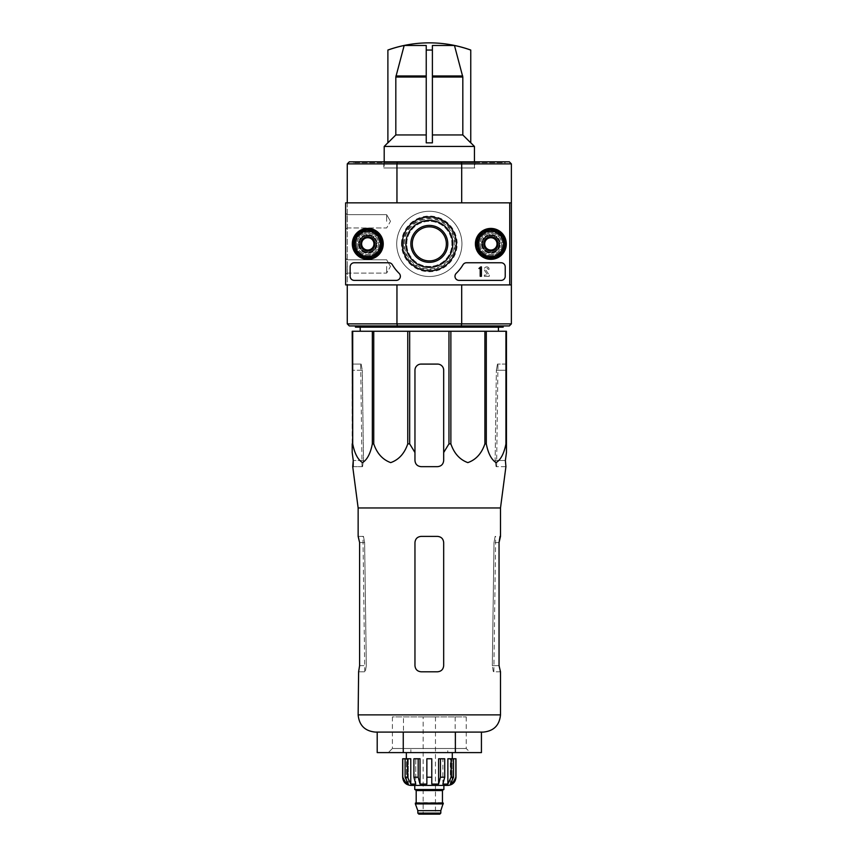 <?xml version="1.0" encoding="UTF-8"?>
<svg xmlns="http://www.w3.org/2000/svg" width="857" height="857" viewBox="0 0 857 857"><rect width="100%" height="100%" fill="white"/><g stroke="black" fill="none" stroke-linecap="round" stroke-linejoin="round"><path stroke-width="0.64" stroke-dasharray="4.29 3.21" d="M387.889 50.038L387.889 142.862L395.816 134.956L395.816 77.034L404.172 45.485L426.24 45.485L426.24 50.081A115.899 115.899 0 0 1 432.399 50.081L432.399 75.973L432.399 45.485L454.467 45.485L462.823 77.034L462.823 134.956L470.761 142.862L470.761 50.038M426.24 45.485L426.24 75.973L426.24 45.485M426.24 75.973L426.24 142.862L426.24 75.973L395.955 75.973M432.399 142.862L432.399 50.081M387.889 50.081A123.044 123.044 0 0 1 404.172 45.485M426.24 142.862L426.24 50.081M454.467 45.485A123.044 123.044 0 0 1 470.761 50.081M395.816 134.956L426.24 134.956M432.399 134.956L462.823 134.956M358.14 507.955L500.499 507.955M505.919 466.658L505.384 460.498L495.132 460.498L496.364 370.245L495.132 460.498L496.096 466.658L495.132 460.498L505.384 460.498M353.159 466.658L362.543 466.658L363.507 460.498L362.275 370.245L363.507 460.498L362.543 466.658L352.72 466.658M506.455 443.872L506.455 331.263L352.195 331.263L352.195 452.528L352.195 370.245L352.698 443.872C354.605 453.535 357.883 459.781 362.554 462.619C367.214 459.684 370.481 453.428 372.345 443.872L373.748 443.872C377.026 453.535 382.715 459.781 390.803 462.619C398.88 459.684 404.536 453.428 407.761 443.872L409.678 443.872L414.959 452.528L414.959 370.245A6.149 6.149 0 0 1 421.119 364.086C417.391 364.439 415.334 366.496 414.959 370.245L414.959 460.498C415.334 464.248 417.391 466.304 421.119 466.658C417.38 466.294 415.334 464.237 414.959 460.498C415.345 464.248 417.391 466.304 421.119 466.658L437.531 466.658C441.248 466.304 443.305 464.248 443.68 460.498C443.315 464.237 441.259 466.283 437.531 466.658C441.248 466.304 443.305 464.248 443.68 460.498L443.68 370.245C443.305 366.496 441.259 364.439 437.531 364.086A6.149 6.149 0 0 1 443.68 370.245L443.68 452.528L448.961 443.872L450.878 443.872C454.156 453.535 459.845 459.781 467.933 462.619C476.01 459.684 481.666 453.428 484.891 443.872L486.294 443.872C488.19 453.535 491.479 459.781 496.139 462.619C500.809 459.684 504.066 453.428 505.941 443.872L506.455 452.528L506.455 370.245L496.364 370.245L497.478 364.086L496.364 370.245L506.455 370.245M506.455 364.086L497.478 364.086L506.455 364.086M361.161 364.086L352.195 364.086L352.195 370.245L352.195 364.086L361.161 364.086L362.275 370.245L361.161 364.086M360.229 331.263L498.41 331.263L360.229 331.263M414.959 452.528L414.959 370.245C415.334 366.496 417.391 364.439 421.119 364.086L437.531 364.086C441.248 364.439 443.305 366.496 443.68 370.245L443.68 452.528M421.119 364.086L437.531 364.086L421.119 364.086M352.698 331.263L352.698 443.872M372.345 331.263L372.345 443.872M373.748 331.263L373.748 443.872M407.761 331.263L407.761 443.872M409.678 331.263L409.678 443.872M448.961 331.263L448.961 443.872M450.878 331.263L450.878 443.872M484.891 331.263L484.891 443.872M486.294 331.263L486.294 443.872M505.941 331.263L505.941 443.872M406.754 243.881A22.561 22.561 0 0 1 440.605 224.341A22.561 22.561 0 0 1 440.605 263.42A22.561 22.561 0 0 1 406.754 243.881A22.561 22.561 0 0 1 440.605 224.341A22.561 22.561 0 0 1 440.605 263.42A22.561 22.561 0 0 1 406.754 243.881M505.223 161.823L353.416 161.823L505.223 161.823L505.223 162.648L353.416 162.648L505.223 162.648M461.302 161.823L461.687 163.88L396.952 163.88L396.952 202.852L347.267 202.852L396.952 202.852L347.267 202.852L347.267 163.88L349.324 161.823L509.326 161.823L511.372 163.88L511.372 284.91L461.687 284.91L509.733 284.91L509.733 202.852L345.628 202.852L345.628 284.91L509.733 284.91L509.733 202.852L345.628 202.852L345.628 284.91L509.733 284.91L345.628 284.91L345.628 202.852L509.733 202.852L509.733 284.91M354.037 243.881A13.744 13.744 0 0 1 374.648 231.979A13.744 13.744 0 0 1 374.648 255.782A13.744 13.744 0 0 1 354.037 243.881A13.744 13.744 0 0 1 374.648 231.979A13.744 13.744 0 0 1 374.648 255.782A13.744 13.744 0 0 1 354.037 243.881M477.113 243.881A13.744 13.744 0 0 1 497.735 231.979A13.744 13.744 0 0 1 497.735 255.782A13.744 13.744 0 0 1 477.113 243.881A13.744 13.744 0 0 1 497.735 231.979A13.744 13.744 0 0 1 497.735 255.782A13.744 13.744 0 0 1 477.113 243.881M347.267 202.852L347.267 284.91L396.952 284.91L347.267 284.91L396.952 284.91L347.267 284.91L347.267 202.852L396.952 202.852M511.372 163.88L461.687 163.88L461.687 202.852L509.733 202.852M511.372 323.882L461.687 323.882L461.302 325.939L509.326 325.939L511.372 323.882L511.372 284.91L461.687 284.91L511.372 284.91M396.705 243.881A32.62 32.62 0 0 1 445.629 215.632A32.62 32.62 0 0 1 445.629 272.13A32.62 32.62 0 0 1 396.705 243.881A32.62 32.62 0 0 1 445.629 215.632A32.62 32.62 0 0 1 445.629 272.13A32.62 32.62 0 0 1 396.705 243.881A32.62 32.62 0 0 1 445.629 215.632A32.62 32.62 0 0 1 445.629 272.13A32.62 32.62 0 0 1 396.705 243.881A32.62 32.62 0 0 1 445.629 215.632A32.62 32.62 0 0 1 445.629 272.13A32.62 32.62 0 0 1 396.705 243.881M511.372 202.852L461.687 202.852M461.302 325.939L397.348 325.939L396.952 323.882L461.687 323.882L461.687 284.91M347.267 284.91L347.267 323.882L396.952 323.882L396.952 284.91M397.348 325.939L349.324 325.939L347.267 323.882M503.166 325.939L355.473 325.939L503.166 325.939M347.267 163.88L396.952 163.88L397.348 161.823M474.864 162.648L383.786 162.648L474.864 162.648L474.864 167.983L383.786 167.983L474.864 167.983M477.938 243.881A12.919 12.919 0 0 1 497.317 232.686A12.919 12.919 0 0 1 497.317 255.075A12.919 12.919 0 0 1 477.938 243.881A12.919 12.919 0 0 1 497.317 232.686A12.919 12.919 0 0 1 497.317 255.075A12.919 12.919 0 0 1 477.938 243.881A12.919 12.919 0 0 1 497.317 232.686A12.919 12.919 0 0 1 497.317 255.075A12.919 12.919 0 0 1 477.938 243.881A12.919 12.919 0 0 1 497.317 232.686A12.919 12.919 0 0 1 497.317 255.075A12.919 12.919 0 0 1 477.938 243.881A12.919 12.919 0 0 1 497.317 232.686A12.919 12.919 0 0 1 497.317 255.075A12.919 12.919 0 0 1 477.938 243.881M354.862 243.881A12.919 12.919 0 0 1 374.241 232.686A12.919 12.919 0 0 1 374.241 255.075A12.919 12.919 0 0 1 354.862 243.881A12.919 12.919 0 0 1 374.241 232.686A12.919 12.919 0 0 1 374.241 255.075A12.919 12.919 0 0 1 354.862 243.881A12.919 12.919 0 0 1 374.241 232.686A12.919 12.919 0 0 1 374.241 255.075A12.919 12.919 0 0 1 354.862 243.881A12.919 12.919 0 0 1 374.241 232.686A12.919 12.919 0 0 1 374.241 255.075A12.919 12.919 0 0 1 354.862 243.881A12.919 12.919 0 0 1 374.241 232.686A12.919 12.919 0 0 1 374.241 255.075A12.919 12.919 0 0 1 354.862 243.881M404.29 243.881A25.024 25.024 0 0 1 441.837 222.209A25.024 25.024 0 0 1 441.837 265.552A25.024 25.024 0 0 1 404.29 243.881A25.024 25.024 0 0 1 441.837 222.209A25.024 25.024 0 0 1 441.837 265.552A25.024 25.024 0 0 1 404.29 243.881A25.024 25.024 0 0 1 441.837 222.209A25.024 25.024 0 0 1 441.837 265.552A25.024 25.024 0 0 1 404.29 243.881M355.473 327.16L503.166 327.16M360.176 327.16L498.463 327.16L360.176 327.16M388.296 752.607L470.343 752.607L388.296 752.607L392.399 748.504L466.24 748.504L392.399 748.504L392.399 716.913L466.24 716.913L392.399 716.913M481.43 752.607L377.209 752.607M377.209 732.092L403.261 732.092L377.209 732.092M403.261 752.607L403.261 732.092L455.378 732.092L403.261 732.092M455.378 752.607L455.378 732.092L481.43 732.092L455.378 732.092M375.366 732.092L483.273 732.092M505.48 466.658L496.096 466.658L505.48 466.658M443.68 542.556L443.68 665.632C443.305 669.381 441.248 671.438 437.531 671.792L421.119 671.792C417.391 671.438 415.345 669.392 414.959 665.632L414.959 542.556C415.334 538.807 417.391 536.75 421.119 536.396L437.531 536.396C441.248 536.75 443.305 538.807 443.68 542.556L443.68 665.632C443.305 669.381 441.259 671.427 437.531 671.792C441.248 671.438 443.305 669.392 443.68 665.632L443.68 542.556C443.305 538.807 441.248 536.75 437.531 536.396L421.119 536.396C417.391 536.75 415.345 538.807 414.959 542.556C415.334 538.807 417.391 536.761 421.119 536.396L437.531 536.396C441.248 536.75 443.305 538.807 443.68 542.556M421.119 671.792L437.531 671.792L421.119 671.792C417.391 671.438 415.334 669.381 414.959 665.632C415.334 669.381 417.391 671.438 421.119 671.792M358.14 536.396L363.486 536.396L364.632 542.556L366.314 665.632L364.632 542.556L363.486 536.396L358.612 536.396L359.608 542.556L359.608 665.632L366.314 665.632L365.307 671.792L358.14 671.792M359.608 665.632L366.314 665.632L365.307 671.792L358.612 671.792M500.499 671.792L493.332 671.792L492.325 665.632L493.332 671.792L500.027 671.792L499.042 665.632L492.325 665.632L494.007 542.556L495.153 536.396L494.007 542.556L492.325 665.632L499.042 665.632L499.042 542.556L494.007 542.556L499.042 542.556M414.959 542.556L414.959 665.632L414.959 542.556M474.446 167.983L384.193 167.983L474.446 167.983L474.446 161.823M384.193 146.44L474.446 146.44M384.193 161.823L384.193 167.983M345.628 221.32L345.628 229.526L345.628 221.32M345.628 266.441L345.628 274.647L345.628 266.441M402.329 243.881A26.985 26.985 0 0 0 442.812 267.255A26.985 26.985 0 0 0 442.812 220.506A26.985 26.985 0 0 0 402.329 243.881A26.985 26.985 0 0 0 442.812 267.255A26.985 26.985 0 0 0 442.812 220.506A26.985 26.985 0 0 0 402.329 243.881M481.463 243.881A9.395 9.395 0 0 0 495.56 252.012A9.395 9.395 0 0 0 495.56 235.75A9.395 9.395 0 0 0 481.463 243.881A9.395 9.395 0 0 1 495.56 235.75A9.395 9.395 0 0 1 495.56 252.012A9.395 9.395 0 0 1 481.463 243.881M358.387 243.881A9.395 9.395 0 0 0 372.474 252.012A9.395 9.395 0 0 0 372.474 235.75A9.395 9.395 0 0 0 358.387 243.881A9.395 9.395 0 0 1 372.474 235.75A9.395 9.395 0 0 1 372.474 252.012A9.395 9.395 0 0 1 358.387 243.881M505.223 266.859L505.223 276.286L505.223 266.859A4.103 4.103 0 0 0 501.12 262.756L466.519 262.756L501.12 262.756A4.103 4.103 0 0 1 505.223 266.859A4.103 4.103 0 0 0 501.12 262.756L466.519 262.756A4.103 4.103 0 0 0 462.994 264.77A41.029 41.029 0 0 1 456.224 273.34A41.029 41.029 0 0 0 462.994 264.77A4.103 4.103 0 0 1 466.519 262.756A4.103 4.103 0 0 0 462.994 264.77A41.029 41.029 0 0 1 456.224 273.34A4.103 4.103 0 0 0 459.084 280.389L501.12 280.389L459.084 280.389A4.103 4.103 0 0 1 456.224 273.34A4.103 4.103 0 0 0 459.084 280.389L501.12 280.389A4.103 4.103 0 0 0 505.223 276.286A4.103 4.103 0 0 1 501.12 280.389A4.103 4.103 0 0 0 505.223 276.286L505.223 266.859M396.277 280.389L354.241 280.389L396.277 280.389A4.103 4.103 0 0 0 399.126 273.34A41.029 41.029 0 0 1 392.367 264.77A41.029 41.029 0 0 0 399.126 273.34A4.103 4.103 0 0 1 396.277 280.389A4.103 4.103 0 0 0 399.126 273.34A41.029 41.029 0 0 1 392.367 264.77A4.103 4.103 0 0 0 388.832 262.756L354.241 262.756L388.832 262.756A4.103 4.103 0 0 1 392.367 264.77A4.103 4.103 0 0 0 388.832 262.756L354.241 262.756A4.103 4.103 0 0 0 350.138 266.859L350.138 276.286L350.138 266.859A4.103 4.103 0 0 1 354.241 262.756A4.103 4.103 0 0 0 350.138 266.859L350.138 276.286A4.103 4.103 0 0 0 354.241 280.389A4.103 4.103 0 0 1 350.138 276.286A4.103 4.103 0 0 0 354.241 280.389L396.277 280.389M475.399 243.881A15.469 15.469 0 0 0 498.592 257.271A15.469 15.469 0 0 0 498.592 230.49A15.469 15.469 0 0 0 475.399 243.881M352.313 243.881A15.469 15.469 0 0 0 375.516 257.271A15.469 15.469 0 0 0 375.516 230.49A15.469 15.469 0 0 0 352.313 243.881M352.602 243.881A15.18 15.18 0 0 0 375.366 257.025A15.18 15.18 0 0 0 375.366 230.737A15.18 15.18 0 0 0 352.602 243.881M358.965 243.881A8.816 8.816 0 0 0 372.195 251.519A8.816 8.816 0 0 0 372.195 236.243A8.816 8.816 0 0 0 358.965 243.881A8.816 8.816 0 0 1 372.195 236.243A8.816 8.816 0 0 1 372.195 251.519A8.816 8.816 0 0 1 358.965 243.881M475.678 243.881A15.18 15.18 0 0 0 498.453 257.025A15.18 15.18 0 0 0 498.453 230.737A15.18 15.18 0 0 0 475.678 243.881M482.041 243.881A8.816 8.816 0 0 0 495.271 251.519A8.816 8.816 0 0 0 495.271 236.243A8.816 8.816 0 0 0 482.041 243.881A8.816 8.816 0 0 1 495.271 236.243A8.816 8.816 0 0 1 495.271 251.519A8.816 8.816 0 0 1 482.041 243.881M405.843 243.881A23.482 23.482 0 0 0 441.055 264.213A23.482 23.482 0 0 0 441.055 223.548A23.482 23.482 0 0 0 405.843 243.881A23.482 23.482 0 0 0 441.055 264.213A23.482 23.482 0 0 0 441.055 223.548A23.482 23.482 0 0 0 405.843 243.881A23.482 23.482 0 0 1 441.055 223.548A23.482 23.482 0 0 1 441.055 264.213A23.482 23.482 0 0 1 405.843 243.881M489.293 276.286L489.293 275.065L489.293 276.286L484.301 276.286L489.293 276.286M484.301 275.065L484.301 276.286L484.301 275.065L487.783 275.065L484.301 275.065M484.623 270.544L487.783 275.065L484.623 270.544A2.464 2.464 0 0 1 486.123 266.934A2.464 2.464 0 0 1 489.218 269.312A2.464 2.464 0 0 0 486.123 266.934A2.464 2.464 0 0 0 484.623 270.544M487.987 269.312L489.218 269.312L487.987 269.312A1.232 1.232 0 0 0 486.465 268.123A1.232 1.232 0 0 0 485.673 269.891L489.293 275.065L485.673 269.891A1.232 1.232 0 0 1 486.465 268.123A1.232 1.232 0 0 1 487.987 269.312M386.657 266.441L386.657 273.094L386.657 266.441M347.181 266.441L347.181 273.094L347.181 266.441M386.657 221.32L386.657 214.668L386.657 221.32M347.181 221.32L347.181 214.668L347.181 221.32M484.708 247.437L490.857 250.983L497.017 247.437L497.017 240.324L490.857 236.778L484.708 240.324L484.708 247.437A7.102 7.102 0 0 0 497.017 247.437A7.102 7.102 0 0 0 490.857 236.778A7.102 7.102 0 0 0 484.708 247.437L484.708 240.324L490.857 236.778L497.017 240.324L497.017 247.437L493.943 249.205A6.149 6.149 0 0 0 493.943 238.546A6.149 6.149 0 0 0 484.708 243.881A6.149 6.149 0 0 0 487.783 249.205L484.708 247.437M478.142 243.881A12.716 12.716 0 0 0 497.221 254.893A12.716 12.716 0 0 0 497.221 232.868A12.716 12.716 0 0 0 478.142 243.881M476.503 243.881A14.355 14.355 0 0 0 498.035 256.318A14.355 14.355 0 0 0 498.035 231.444A14.355 14.355 0 0 0 476.503 243.881A14.355 14.355 0 0 0 498.035 256.318A14.355 14.355 0 0 0 498.035 231.444A14.355 14.355 0 0 0 476.503 243.881A14.355 14.355 0 0 1 498.035 231.444A14.355 14.355 0 0 1 498.035 256.318A14.355 14.355 0 0 1 476.503 243.881M476.91 243.881A13.948 13.948 0 0 0 497.831 255.964A13.948 13.948 0 0 0 497.831 231.797A13.948 13.948 0 0 0 476.91 243.881A13.948 13.948 0 0 1 497.831 231.797A13.948 13.948 0 0 1 497.831 255.964A13.948 13.948 0 0 1 476.91 243.881M482.448 243.881A8.409 8.409 0 0 0 495.067 251.165A8.409 8.409 0 0 0 495.067 236.596A8.409 8.409 0 0 0 482.448 243.881A8.409 8.409 0 0 1 495.067 236.596A8.409 8.409 0 0 1 495.067 251.165A8.409 8.409 0 0 1 482.448 243.881M482.652 243.881A8.206 8.206 0 0 0 494.96 250.983A8.206 8.206 0 0 0 494.96 236.778A8.206 8.206 0 0 0 482.652 243.881A8.206 8.206 0 0 0 494.96 250.983A8.206 8.206 0 0 0 494.96 236.778A8.206 8.206 0 0 0 482.652 243.881A8.206 8.206 0 0 1 494.96 236.778A8.206 8.206 0 0 1 494.96 250.983A8.206 8.206 0 0 1 482.652 243.881A8.206 8.206 0 0 1 494.96 236.778A8.206 8.206 0 0 1 494.96 250.983A8.206 8.206 0 0 1 482.652 243.881M484.419 243.881A6.438 6.438 0 0 0 494.082 249.462A6.438 6.438 0 0 0 494.082 238.3A6.438 6.438 0 0 0 484.419 243.881A6.438 6.438 0 0 1 494.082 238.3A6.438 6.438 0 0 1 494.082 249.462A6.438 6.438 0 0 1 484.419 243.881M487.783 249.205A6.149 6.149 0 0 0 493.943 249.205L490.857 250.983L487.783 249.205M361.622 247.437L367.782 250.983L373.931 247.437L373.931 240.324L367.782 236.778L361.622 240.324L361.622 247.437A7.102 7.102 0 0 0 373.931 247.437A7.102 7.102 0 0 0 367.782 236.778A7.102 7.102 0 0 0 361.622 247.437L361.622 240.324L367.782 236.778L373.931 240.324L373.931 247.437L370.856 249.205A6.149 6.149 0 0 0 370.856 238.546A6.149 6.149 0 0 0 361.622 243.881A6.149 6.149 0 0 0 364.707 249.205L361.622 247.437M355.066 243.881A12.716 12.716 0 0 0 374.145 254.893A12.716 12.716 0 0 0 374.145 232.868A12.716 12.716 0 0 0 355.066 243.881M353.416 243.881A14.355 14.355 0 0 0 374.959 256.318A14.355 14.355 0 0 0 374.959 231.444A14.355 14.355 0 0 0 353.416 243.881A14.355 14.355 0 0 0 374.959 256.318A14.355 14.355 0 0 0 374.959 231.444A14.355 14.355 0 0 0 353.416 243.881A14.355 14.355 0 0 1 374.959 231.444A14.355 14.355 0 0 1 374.959 256.318A14.355 14.355 0 0 1 353.416 243.881M353.834 243.881A13.948 13.948 0 0 0 374.755 255.964A13.948 13.948 0 0 0 374.755 231.797A13.948 13.948 0 0 0 353.834 243.881A13.948 13.948 0 0 1 374.755 231.797A13.948 13.948 0 0 1 374.755 255.964A13.948 13.948 0 0 1 353.834 243.881M359.372 243.881A8.409 8.409 0 0 0 371.981 251.165A8.409 8.409 0 0 0 371.981 236.596A8.409 8.409 0 0 0 359.372 243.881A8.409 8.409 0 0 1 371.981 236.596A8.409 8.409 0 0 1 371.981 251.165A8.409 8.409 0 0 1 359.372 243.881M359.576 243.881A8.206 8.206 0 0 0 371.884 250.983A8.206 8.206 0 0 0 371.884 236.778A8.206 8.206 0 0 0 359.576 243.881A8.206 8.206 0 0 0 371.884 250.983A8.206 8.206 0 0 0 371.884 236.778A8.206 8.206 0 0 0 359.576 243.881A8.206 8.206 0 0 1 371.884 236.778A8.206 8.206 0 0 1 371.884 250.983A8.206 8.206 0 0 1 359.576 243.881A8.206 8.206 0 0 1 371.884 236.778A8.206 8.206 0 0 1 371.884 250.983A8.206 8.206 0 0 1 359.576 243.881M361.333 243.881A6.438 6.438 0 0 0 371.006 249.462A6.438 6.438 0 0 0 371.006 238.3A6.438 6.438 0 0 0 361.333 243.881A6.438 6.438 0 0 1 371.006 238.3A6.438 6.438 0 0 1 371.006 249.462A6.438 6.438 0 0 1 361.333 243.881M364.707 249.205A6.149 6.149 0 0 0 370.856 249.205L367.782 250.983L364.707 249.205M479.17 243.881A11.687 11.687 0 0 1 496.706 233.757A11.687 11.687 0 0 1 496.706 254.004A11.687 11.687 0 0 1 479.17 243.881A11.687 11.687 0 0 1 496.706 233.757A11.687 11.687 0 0 1 496.706 254.004A11.687 11.687 0 0 1 479.17 243.881M490.857 233.211A10.67 10.67 0 0 1 500.102 249.216A10.67 10.67 0 0 1 481.623 249.216A10.67 10.67 0 0 1 490.857 233.211A10.67 10.67 0 0 1 500.102 249.216A10.67 10.67 0 0 1 481.623 249.216A10.67 10.67 0 0 1 490.857 233.211A10.67 10.67 0 0 1 500.102 249.216A10.67 10.67 0 0 1 481.623 249.216A10.67 10.67 0 0 1 490.857 233.211A10.67 10.67 0 0 1 500.102 249.216A10.67 10.67 0 0 1 481.623 249.216A10.67 10.67 0 0 1 490.857 233.211M477.531 243.881A13.337 13.337 0 0 1 497.531 232.333A13.337 13.337 0 0 1 497.531 255.429A13.337 13.337 0 0 1 477.531 243.881A13.337 13.337 0 0 1 497.531 232.333A13.337 13.337 0 0 1 497.531 255.429A13.337 13.337 0 0 1 477.531 243.881M490.857 237.228A6.652 6.652 0 0 1 496.621 247.202A6.652 6.652 0 0 1 485.105 247.202A6.652 6.652 0 0 1 490.857 237.228A6.652 6.652 0 0 1 497.51 243.881A6.652 6.652 0 0 1 490.857 250.533A6.652 6.652 0 0 1 484.205 243.881A6.652 6.652 0 0 1 490.857 237.228A6.652 6.652 0 0 1 496.621 247.202A6.652 6.652 0 0 1 485.105 247.202A6.652 6.652 0 0 1 490.857 237.228A6.652 6.652 0 0 1 496.621 247.202A6.652 6.652 0 0 1 485.105 247.202A6.652 6.652 0 0 1 490.857 237.228M356.084 243.881A11.687 11.687 0 0 1 373.631 233.757A11.687 11.687 0 0 1 373.631 254.004A11.687 11.687 0 0 1 356.084 243.881A11.687 11.687 0 0 1 373.631 233.757A11.687 11.687 0 0 1 373.631 254.004A11.687 11.687 0 0 1 356.084 243.881M367.782 233.211A10.67 10.67 0 0 1 377.016 249.216A10.67 10.67 0 0 1 358.547 249.216A10.67 10.67 0 0 1 367.782 233.211A10.67 10.67 0 0 1 377.016 249.216A10.67 10.67 0 0 1 358.547 249.216A10.67 10.67 0 0 1 367.782 233.211A10.67 10.67 0 0 1 377.016 249.216A10.67 10.67 0 0 1 358.547 249.216A10.67 10.67 0 0 1 367.782 233.211A10.67 10.67 0 0 1 377.016 249.216A10.67 10.67 0 0 1 358.547 249.216A10.67 10.67 0 0 1 367.782 233.211M354.444 243.881A13.337 13.337 0 0 1 374.445 232.333A13.337 13.337 0 0 1 374.445 255.429A13.337 13.337 0 0 1 354.444 243.881A13.337 13.337 0 0 1 374.445 232.333A13.337 13.337 0 0 1 374.445 255.429A13.337 13.337 0 0 1 354.444 243.881M367.782 237.228A6.652 6.652 0 0 1 373.545 247.202A6.652 6.652 0 0 1 362.018 247.202A6.652 6.652 0 0 1 367.782 237.228A6.652 6.652 0 0 1 374.434 243.881A6.652 6.652 0 0 1 367.782 250.533A6.652 6.652 0 0 1 361.129 243.881A6.652 6.652 0 0 1 367.782 237.228A6.652 6.652 0 0 1 373.545 247.202A6.652 6.652 0 0 1 362.018 247.202A6.652 6.652 0 0 1 367.782 237.228A6.652 6.652 0 0 1 373.545 247.202A6.652 6.652 0 0 1 362.018 247.202A6.652 6.652 0 0 1 367.782 237.228M401.483 243.881A27.831 27.831 0 0 1 443.24 219.778A27.831 27.831 0 0 1 443.24 267.984A27.831 27.831 0 0 1 401.483 243.881M480.199 266.859L481.42 266.859L481.42 276.286L480.199 276.286L480.199 268.455L478.967 268.498L479.577 267.877A0.611 0.611 0 0 0 480.199 267.266L480.199 266.859M443.883 785.43L414.756 785.43L443.883 785.43M410.857 785.43L447.783 785.43M439.78 814.15L418.859 814.15M423.165 814.15L435.474 814.15L423.165 814.15L423.165 716.913L435.474 716.913L423.165 716.913M440.809 810.658L417.83 810.658M443.273 803.898L415.366 803.898M443.273 803.073L415.366 803.073M442.855 803.073L415.784 803.073L442.855 803.073M443.476 789.533L415.163 789.533L443.476 789.533M443.883 789.533L414.756 789.533M431.778 777.224L431.778 758.766L426.861 758.766L426.861 777.224L431.778 777.224L431.778 758.766L426.861 758.766L431.778 758.766L431.778 784.08L438.613 784.08L438.613 758.766L444.729 758.766L440.466 758.766L440.466 777.224L444.729 777.224L442.876 784.08L442.876 758.766L440.466 758.766M452.164 782.066L452.164 758.766L453.546 758.766L453.546 777.224L450.332 784.08L450.332 758.766L453.546 758.766L451.082 758.766L451.082 777.224L447.868 784.08L442.876 784.08L442.876 758.766L444.729 758.766L444.729 777.224M455.988 758.766L455.87 777.224L452.164 784.08L450.332 784.08L450.332 758.766L447.868 758.766L453.546 758.766M407.557 758.766L407.557 777.224L410.771 784.08L410.771 758.766L405.093 758.766L408.307 758.766L408.307 784.08L408.307 758.766L410.771 758.766L405.093 758.766L405.093 777.224L408.307 784.08L406.475 784.08L406.475 758.766L402.651 758.766M418.173 758.766L418.173 777.224L420.026 784.08L420.026 758.766L413.91 758.766L415.763 758.766L415.763 784.08L415.763 758.766L420.026 758.766L413.91 758.766L413.91 777.224L415.763 784.08L410.771 784.08M426.861 777.224L426.861 784.08L420.026 784.08M403.476 716.913L455.163 716.913L403.476 716.913L403.476 748.504L455.163 748.504L403.476 748.504M410.857 748.504L447.783 748.504L410.857 748.504L410.857 752.607L447.783 752.607L447.783 748.504M447.783 752.607L410.857 752.607M452.292 752.607L406.347 752.607L452.292 752.607M426.861 784.08L426.861 758.766L426.861 784.08M406.475 782.066L406.475 758.766L405.093 758.766M451.082 758.766L447.868 758.766L447.868 784.08M452.164 784.08L452.164 758.766L455.87 758.766M432.399 75.973L462.684 75.973M395.816 77.034L426.24 77.034M432.399 77.034L462.823 77.034M362.275 370.245L352.195 370.245L362.275 370.245M363.507 460.498L353.255 460.498L363.507 460.498M403.476 243.881A25.849 25.849 0 0 1 442.244 221.492A25.849 25.849 0 0 1 442.244 266.259A25.849 25.849 0 0 1 403.476 243.881M358.14 714.867L500.499 714.867M364.632 542.556L359.608 542.556L364.632 542.556M440.809 813.122L417.83 813.122M442.448 802.666L416.191 802.666M442.448 790.561L416.191 790.561M451.082 777.224L453.546 777.224M405.093 777.224L407.557 777.224M413.91 777.224L418.173 777.224M353.416 161.823L353.416 162.648M362.04 466.658L360.668 364.086M496.599 466.658L497.971 364.086M364.782 671.792L362.972 536.396M493.857 671.792L495.667 536.396M466.24 716.913L466.24 748.504L470.343 752.607M383.786 162.648L383.786 167.983M390.492 266.441L386.657 259.8L347.181 259.8L345.628 258.236L347.181 259.8L386.657 259.8L390.492 266.441L386.657 273.094L347.181 273.094L345.628 274.647L347.181 273.094L386.657 273.094L390.492 266.441M390.492 221.32L386.657 214.668L347.181 214.668L345.628 213.114L347.181 214.668L386.657 214.668L390.492 221.32L386.657 227.962L347.181 227.962L345.628 229.526L347.181 227.962L386.657 227.962L390.492 221.32M435.474 716.913L435.474 814.15M455.163 716.913L455.163 748.504"/><path stroke-width="1.29" d="M454.467 45.485L432.399 45.485L432.399 50.081A115.899 115.899 0 0 0 426.24 50.081L426.24 45.485L404.172 45.485L395.816 77.034L395.816 134.956L387.889 142.862L387.889 50.038A123.076 123.076 0 0 1 470.761 50.038L470.761 50.081A123.044 123.044 0 0 0 454.467 45.485L462.823 77.034L462.823 134.956L432.399 134.956M426.24 142.862L432.399 142.862L426.24 142.862L426.24 50.081M432.399 142.862L432.399 50.081M404.172 45.485A123.044 123.044 0 0 0 387.889 50.081M462.823 134.956L470.761 142.862L470.761 50.081M352.698 331.263L352.698 443.872L352.195 331.263L506.455 331.263L506.455 452.528L505.384 460.498L505.919 466.658L500.499 507.955L358.14 507.955L358.14 536.396L359.608 542.556L359.608 665.632L358.612 671.792L359.608 665.632M506.455 443.872L505.941 443.872C504.045 453.535 500.756 459.781 496.096 462.619C491.425 459.684 488.169 453.428 486.294 443.872L484.891 443.872C481.613 453.535 475.924 459.781 467.836 462.619C459.77 459.684 454.114 453.428 450.878 443.872L448.961 443.872L443.68 452.528L443.68 460.498L443.68 370.245A6.149 6.149 0 0 0 437.531 364.086L421.119 364.086A6.149 6.149 0 0 0 414.959 370.245L414.959 460.498C415.324 464.237 417.38 466.283 421.119 466.658L437.531 466.658C441.259 466.294 443.315 464.237 443.68 460.498L443.68 452.528M409.678 331.263L409.678 443.872L414.959 452.528L414.959 460.498L414.959 452.528M409.678 443.872L407.761 443.872C404.483 453.535 398.794 459.781 390.706 462.619C382.64 459.684 376.984 453.428 373.748 443.872L372.345 443.872C370.449 453.535 367.16 459.781 362.5 462.619C357.84 459.684 354.573 453.428 352.698 443.872M352.195 452.528L352.195 443.872L352.195 452.528L353.255 460.498L352.195 452.528M353.159 466.658L353.255 460.498L352.72 466.658L358.14 507.955M505.384 460.498L506.455 452.528L506.455 370.245M407.761 331.263L407.761 443.872M448.961 331.263L448.961 443.872M450.878 331.263L450.878 443.872M373.748 331.263L373.748 443.872M372.345 331.263L372.345 443.872M505.941 331.263L505.941 443.872M486.294 331.263L486.294 443.872M484.891 331.263L484.891 443.872M509.733 202.852L509.733 284.91L345.628 284.91L345.628 202.852L511.372 202.852L511.372 163.88L509.326 161.823L349.324 161.823L347.267 163.88L347.267 202.852M410.857 243.881A18.458 18.458 0 0 1 438.548 227.887A18.458 18.458 0 0 1 438.548 259.864A18.458 18.458 0 0 1 410.857 243.881M511.372 163.88L461.687 163.88L461.687 202.852M461.302 161.823L461.687 163.88L396.952 163.88L396.952 202.852M461.687 284.91L461.687 323.882L511.372 323.882L509.326 325.939L461.302 325.939L461.687 323.882L396.952 323.882L396.952 284.91M509.733 284.91L511.372 284.91L511.372 202.852M511.372 323.882L511.372 284.91M461.302 325.939L349.324 325.939L347.267 323.882L347.267 284.91M347.267 323.882L396.952 323.882L397.348 325.939M397.348 161.823L396.952 163.88L347.267 163.88M412.292 243.881A17.033 17.033 0 0 1 437.831 229.13A17.033 17.033 0 0 1 437.831 258.632A17.033 17.033 0 0 1 412.292 243.881M503.166 325.939L503.166 327.16L355.473 327.16L355.473 325.939M360.229 331.263L360.176 327.16M377.209 732.092L377.209 752.607L481.43 752.607L481.43 732.092M403.261 752.607L403.261 732.092M455.378 752.607L455.378 732.092M500.499 507.955L500.499 536.396L499.042 542.556L499.042 665.632L500.499 671.792L500.499 714.867C499.481 725.333 493.739 731.075 483.273 732.092L375.366 732.092C364.9 731.075 359.158 725.333 358.14 714.867L358.612 671.792M443.68 542.556L443.68 665.632C443.305 669.381 441.248 671.438 437.531 671.792L421.119 671.792C417.391 671.427 415.334 669.381 414.959 665.632L414.959 542.556C415.334 538.807 417.391 536.75 421.119 536.396L437.531 536.396C441.259 536.761 443.305 538.807 443.68 542.556M499.042 542.556L500.027 536.396M426.24 134.956L395.816 134.956M470.761 142.755L474.446 146.44L384.193 146.44L384.193 161.823M387.878 142.755L384.193 146.44M352.313 243.881A15.469 15.469 0 0 1 375.516 230.49A15.469 15.469 0 0 1 375.516 257.271A15.469 15.469 0 0 1 352.313 243.881M475.399 243.881A15.469 15.469 0 0 1 498.592 230.49A15.469 15.469 0 0 1 498.592 257.271A15.469 15.469 0 0 1 475.399 243.881M402.329 243.881A26.985 26.985 0 0 1 442.812 220.506A26.985 26.985 0 0 1 442.812 267.255A26.985 26.985 0 0 1 402.329 243.881M501.12 262.756A4.103 4.103 0 0 1 505.223 266.859L505.223 276.286A4.103 4.103 0 0 1 501.12 280.389L459.084 280.389A4.103 4.103 0 0 1 456.224 273.34A41.029 41.029 0 0 0 462.994 264.77A4.103 4.103 0 0 1 466.519 262.756L501.12 262.756M388.832 262.756A4.103 4.103 0 0 1 392.367 264.77A41.029 41.029 0 0 0 399.126 273.34A4.103 4.103 0 0 1 396.277 280.389L354.241 280.389A4.103 4.103 0 0 1 350.138 276.286L350.138 266.859A4.103 4.103 0 0 1 354.241 262.756L388.832 262.756M352.602 243.881A15.18 15.18 0 0 1 375.366 230.737A15.18 15.18 0 0 1 375.366 257.025A15.18 15.18 0 0 1 352.602 243.881M475.678 243.881A15.18 15.18 0 0 1 498.453 230.737A15.18 15.18 0 0 1 498.453 257.025A15.18 15.18 0 0 1 475.678 243.881M405.843 243.881A23.482 23.482 0 0 1 441.055 223.548A23.482 23.482 0 0 1 441.055 264.213A23.482 23.482 0 0 1 405.843 243.881M481.42 266.859L480.199 267.266A0.611 0.611 0 0 1 479.577 267.877L478.967 268.498L480.199 268.455L480.199 276.286L481.42 276.286L481.42 266.859M484.708 240.324L490.857 236.778L497.017 240.324L497.017 247.437L490.857 250.983L484.708 247.437L484.708 240.324A7.102 7.102 0 0 1 497.017 240.324A7.102 7.102 0 0 1 490.857 250.983A7.102 7.102 0 0 1 484.708 240.324L484.708 247.437L490.857 250.983L497.017 247.437L497.017 240.324L493.943 238.546A6.149 6.149 0 0 1 493.943 249.205A6.149 6.149 0 0 1 484.708 243.881A6.149 6.149 0 0 1 487.783 238.546L484.708 240.324M478.142 243.881A12.716 12.716 0 0 1 497.221 232.868A12.716 12.716 0 0 1 497.221 254.893A12.716 12.716 0 0 1 478.142 243.881M476.503 243.881A14.355 14.355 0 0 1 498.035 231.444A14.355 14.355 0 0 1 498.035 256.318A14.355 14.355 0 0 1 476.503 243.881M487.783 238.546A6.149 6.149 0 0 1 493.943 238.546L490.857 236.778L487.783 238.546M361.622 240.324L367.782 236.778L373.931 240.324L373.931 247.437L367.782 250.983L361.622 247.437L361.622 240.324A7.102 7.102 0 0 1 373.931 240.324A7.102 7.102 0 0 1 367.782 250.983A7.102 7.102 0 0 1 361.622 240.324L361.622 247.437L367.782 250.983L373.931 247.437L373.931 240.324L370.856 238.546A6.149 6.149 0 0 1 370.856 249.205A6.149 6.149 0 0 1 361.622 243.881A6.149 6.149 0 0 1 364.707 238.546L361.622 240.324M355.066 243.881A12.716 12.716 0 0 1 374.145 232.868A12.716 12.716 0 0 1 374.145 254.893A12.716 12.716 0 0 1 355.066 243.881M353.416 243.881A14.355 14.355 0 0 1 374.959 231.444A14.355 14.355 0 0 1 374.959 256.318A14.355 14.355 0 0 1 353.416 243.881M364.707 238.546A6.149 6.149 0 0 1 370.856 238.546L367.782 236.778L364.707 238.546M451.082 758.766L451.082 777.224L447.868 784.08L447.868 758.766L455.988 758.766L455.988 777.224C455.506 782.205 452.764 784.948 447.783 785.43L410.857 785.43C405.875 784.948 403.144 782.205 402.651 777.224L406.475 784.08L408.307 784.08L405.093 777.224L405.093 758.766L407.557 758.766L407.557 777.224L405.093 777.224M440.809 813.122L417.83 813.122L418.859 814.15L439.78 814.15L440.809 813.122L440.809 810.658L443.273 803.073L415.366 803.073L415.366 803.898L443.273 803.898M417.83 813.122L417.83 810.658L440.809 810.658M415.784 803.073L442.855 803.073M442.448 802.666L442.448 790.561L443.476 789.533M414.756 785.43L414.756 789.533L443.883 789.533L443.883 785.43M431.778 777.224L426.861 777.224L426.861 758.766L431.778 758.766L431.778 784.08L438.613 784.08L440.466 777.224L438.613 784.08L438.613 758.766L444.729 758.766L444.729 777.224L440.466 777.224L440.466 758.766M455.87 758.766L455.87 777.224L452.164 784.08L452.164 782.066M453.546 758.766L453.546 777.224L450.332 784.08L452.164 784.08M444.729 777.224L442.876 784.08L447.868 784.08M426.861 777.224L426.861 784.08L420.026 784.08L418.173 777.224L413.91 777.224L415.763 784.08L410.771 784.08L407.557 777.224M406.475 782.066L406.475 784.08L402.769 777.224L402.769 758.766L402.769 777.224M413.91 777.224L413.91 758.766L418.173 758.766L418.173 777.224M402.651 777.224L402.651 758.766L405.093 758.766M420.026 784.08L420.026 758.766L418.173 758.766M410.771 784.08L410.771 758.766L407.557 758.766M452.292 758.766L452.292 752.607M462.684 75.973L432.399 75.973M426.24 75.973L395.955 75.973M462.823 77.034L432.399 77.034M500.499 714.867L358.14 714.867M426.24 77.034L395.816 77.034M416.191 802.666L416.191 790.561L442.448 790.561M453.546 777.224L451.082 777.224M498.41 331.263L498.463 327.16M474.446 146.44L474.446 161.823M417.83 810.658L415.366 803.898M416.191 790.561L415.163 789.533M406.347 758.766L406.347 752.607"/></g></svg>
